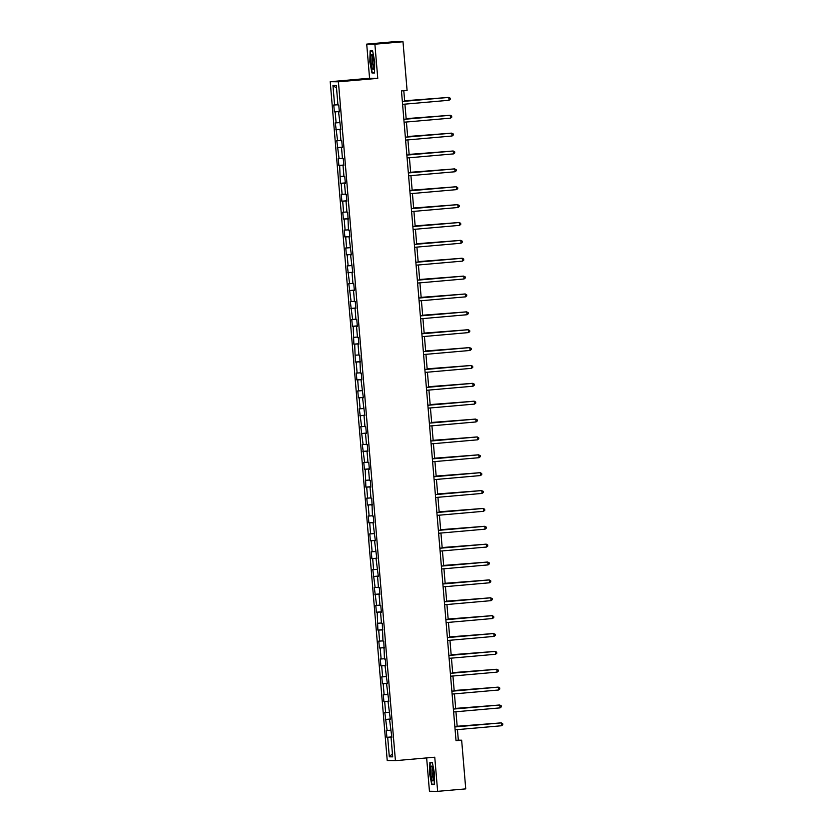 <?xml version="1.0" encoding="UTF-8"?>
<svg xmlns="http://www.w3.org/2000/svg" width="833" height="833" viewBox="0 0 833 833"><rect width="100%" height="100%" fill="white"/><g stroke="black" fill="none" stroke-linecap="round" stroke-linejoin="round"><path stroke-width="1.25" d="M426.642 757.926L429.443 791.246L437.637 791.35L465.741 788.882L461.649 740.204L458.327 740.162L457.442 729.614M330.222 81.696L387.23 760.56L395.425 760.664L338.417 81.801L330.222 81.696L369.571 78.25L377.766 78.354L374.892 44.211L366.707 44.118L369.571 78.25M366.707 44.118L394.811 41.65L402.995 41.754L374.892 44.211M391.854 737.288L391.052 737.382L391.864 737.382L389.552 719.504L390.365 719.514L388.053 701.636L388.865 701.646L386.554 683.768L387.366 683.778L385.054 665.89L385.856 665.9L385.283 659.028L384.471 659.018L383.784 641.16L382.972 641.15L382.285 623.292L381.472 623.282L380.556 612.286L381.358 612.297L380.785 605.414L379.973 605.404L379.046 594.408L379.858 594.418L379.286 587.546L378.474 587.536L377.547 576.54L378.359 576.551L376.047 558.672L376.86 558.683L374.548 540.794L375.36 540.804L373.049 522.926L373.861 522.937L373.278 516.064L372.476 516.054L371.778 498.196L370.966 498.186L370.05 487.19L370.852 487.201L370.279 480.318L369.467 480.308L368.55 469.312L369.352 469.323L368.78 462.45L367.967 462.44L367.041 451.444L367.853 451.455L367.28 444.583L366.468 444.572L365.541 433.576L366.353 433.587L365.781 426.715L364.969 426.704L364.042 415.698L364.854 415.709L362.542 397.83L363.355 397.841L361.043 379.963L361.855 379.973L361.272 373.101L360.47 373.09L359.773 355.222L358.961 355.222L358.044 344.216L358.846 344.227L358.273 337.355L357.461 337.344L356.545 326.349L357.347 326.359L356.774 319.487L355.962 319.476L355.045 308.481L355.847 308.491L355.274 301.619L354.462 301.608L353.536 290.602L354.348 290.613L353.775 283.741L352.963 283.73L352.036 272.735L352.848 272.745L350.537 254.867L351.349 254.877L349.037 236.999L349.85 237.009L349.266 230.127L348.465 230.127L347.767 212.259L346.955 212.248L346.039 201.253L346.84 201.263L346.268 194.391L345.456 194.381L344.539 183.385L345.341 183.395L344.768 176.523L343.956 176.513L343.04 165.517L343.842 165.517L343.269 158.645L342.457 158.634L341.53 147.639L342.342 147.649L341.769 140.777L340.957 140.767L340.031 129.771L340.843 129.781L338.531 111.903L339.343 111.914L338.76 105.031L337.959 105.031L336.324 85.549L332.961 85.507L336.532 88.121M391.052 737.382L392.687 756.853L389.323 756.812L387.689 737.34L386.887 737.33L391.822 736.893M332.961 85.507L334.595 104.989L333.783 104.979L334.356 111.851L335.168 111.861L336.095 122.857L335.283 122.847L337.594 140.725L336.782 140.715L339.093 158.593L338.281 158.593L338.864 165.465L339.666 165.475L340.364 183.333L341.176 183.343L342.092 194.339L341.291 194.328L341.863 201.201L342.675 201.211L343.592 212.207L342.79 212.196L343.363 219.069L344.175 219.079L345.091 230.085L344.289 230.075L344.862 236.947L345.674 236.957L346.601 247.953L345.789 247.942L346.361 254.815L347.174 254.825L348.1 265.821L347.288 265.81L349.6 283.689L348.788 283.689L351.099 301.567L350.287 301.556L352.598 319.435L351.786 319.424L352.369 326.297L353.182 326.307L353.869 344.164L354.681 344.175L355.368 362.043L356.18 362.053L357.097 373.049L356.295 373.038L356.868 379.91L357.68 379.921L358.606 390.916L357.794 390.906L358.367 397.778L359.179 397.789L360.106 408.784L359.294 408.774L361.605 426.663L360.793 426.652L363.105 444.53L362.293 444.52L364.604 462.398L363.792 462.388L364.375 469.26L365.177 469.271L365.874 487.138L366.687 487.149L367.603 498.144L366.801 498.134L367.374 505.006L368.186 505.017L369.102 516.012L368.301 516.002L368.873 522.874L369.685 522.885L370.612 533.88L369.8 533.87L370.373 540.752L371.185 540.763L372.112 551.758L371.299 551.748L371.872 558.62L372.684 558.631L373.611 569.626L372.799 569.616L375.11 587.494L374.298 587.484L376.61 605.372L375.798 605.362L376.381 612.234L377.182 612.245L377.88 630.102L378.692 630.112L379.609 641.108L378.807 641.098L379.379 647.97L380.192 647.98L381.108 658.976L380.306 658.965L380.879 665.848L381.691 665.848L382.607 676.854L381.806 676.844L382.378 683.716L383.19 683.726L384.117 694.722L383.305 694.712L383.878 701.584L384.69 701.594L385.617 712.59L384.804 712.579L387.116 730.468L386.304 730.458L386.887 737.33M402.995 41.754L407.087 90.433L401.464 90.932L456.026 740.693L461.649 740.204M390.354 719.42L389.552 719.504M387.116 730.468L390.458 730.229M386.189 719.462L390.333 719.171M388.855 701.542L388.053 701.636M385.617 712.59L388.959 712.35M384.69 701.594L388.834 701.303M387.355 683.674L386.554 683.768M384.117 694.722L387.449 694.483M383.19 683.726L387.335 683.424M385.856 665.806L385.054 665.89M382.607 676.854L385.95 676.615M381.691 665.848L385.835 665.557M384.357 647.939L383.555 648.022M381.108 658.976L384.45 658.747M380.192 647.98L384.336 647.689M382.847 630.06L382.055 630.154M379.609 641.108L382.951 640.869M378.692 630.112L382.826 629.821M381.347 612.193L380.556 612.286M378.109 623.24L381.452 623.001M377.182 612.245L381.327 611.943M379.848 594.325L379.046 594.408M376.61 605.372L379.952 605.133M375.683 594.366L379.827 594.075M378.349 576.446L377.547 576.54M375.11 587.494L378.453 587.255M374.184 576.498L378.328 576.207M376.849 558.579L376.047 558.672M373.611 569.626L376.953 569.387M372.684 558.631L376.828 558.329M375.35 540.711L374.548 540.794M372.112 551.758L375.454 551.519M371.185 540.763L375.329 540.461M373.85 522.843L373.049 522.926M370.612 533.88L373.944 533.651M369.685 522.885L373.83 522.593M372.351 504.965L371.549 505.058M369.102 516.012L372.445 515.773M368.186 505.017L372.33 504.725M370.841 487.097L370.05 487.19M367.603 498.144L370.945 497.905M366.687 487.149L370.831 486.847M369.342 469.229L368.55 469.312M366.104 480.277L369.446 480.037M365.177 469.271L369.321 468.979M367.842 451.351L367.041 451.444M364.604 462.398L367.947 462.159M363.677 451.403L367.822 451.111M366.343 433.483L365.541 433.576M363.105 444.53L366.447 444.291M362.178 433.535L366.322 433.233M364.844 415.615L364.042 415.698M361.605 426.663L364.948 426.423M360.679 415.667L364.823 415.365M363.344 397.747L362.542 397.83M360.106 408.784L363.448 408.555M359.179 397.789L363.323 397.497M361.845 379.869L361.043 379.963M358.606 390.916L361.939 390.677M357.68 379.921L361.824 379.629M360.345 362.001L359.544 362.095M357.097 373.049L360.439 372.809M356.18 362.053L360.325 361.751M358.846 344.133L358.044 344.216M355.597 355.181L358.94 354.941M354.681 344.175L358.825 343.883M357.336 326.255L356.545 326.349M354.098 337.303L357.44 337.063M353.182 326.307L357.315 326.015M355.837 308.387L355.045 308.481M352.598 319.435L355.941 319.195M351.672 308.439L355.816 308.137M354.337 290.519L353.536 290.602M351.099 301.567L354.441 301.327M350.172 290.571L354.317 290.269M352.838 272.651L352.036 272.735M349.6 283.689L352.942 283.459M348.673 272.693L352.817 272.401M351.339 254.773L350.537 254.867M348.1 265.821L351.443 265.581M347.174 254.825L351.318 254.534M349.839 236.905L349.037 236.999M346.601 247.953L349.933 247.713M345.674 236.957L349.818 236.655M348.34 219.037L347.538 219.121M345.091 230.085L348.433 229.846M344.175 219.079L348.319 218.787M346.84 201.159L346.039 201.253M343.592 212.207L346.934 211.967M342.675 201.211L346.82 200.92M345.331 183.291L344.539 183.385M342.092 194.339L345.435 194.099M341.176 183.343L345.31 183.052M343.831 165.423L343.04 165.517M340.593 176.471L343.935 176.232M339.666 165.475L343.81 165.173M342.332 147.556L341.53 147.639M339.093 158.593L342.436 158.364M338.167 147.597L342.311 147.306M340.832 129.677L340.031 129.771M337.594 140.725L340.936 140.485M336.667 129.729L340.812 129.438M339.333 111.809L338.531 111.903M336.095 122.857L339.437 122.618M335.168 111.861L339.312 111.56M334.595 104.989L337.927 104.75M437.637 791.35L434.764 757.207L395.425 760.664M377.766 78.354L338.417 81.801M457.202 726.699L455.943 711.746M455.703 708.831L454.443 693.879M454.204 690.963L452.944 676.011M452.694 673.085L451.444 658.132M451.194 655.217L449.945 640.265M449.695 637.349L448.446 622.397M448.196 619.471L446.936 604.519M446.696 601.603L445.436 586.651M445.197 583.735L443.937 568.783M443.697 565.867L442.438 550.915M442.198 547.989L440.938 533.037M440.688 530.121L439.439 515.169M439.189 512.253L437.939 497.301M437.689 494.375L436.44 479.423M436.19 476.507L434.941 461.555M434.691 458.639L433.431 443.687M433.191 440.772L431.931 425.819M431.692 422.893L430.432 407.941M430.192 405.025L428.933 390.073M428.693 387.158L427.433 372.205M427.183 369.279L425.934 354.327M425.684 351.411L424.434 336.459M424.184 333.544L422.935 318.591M422.685 315.676L421.425 300.723M421.186 297.798L419.926 282.845M419.686 279.93L418.426 264.977M418.187 262.062L416.927 247.109M416.687 244.184L415.428 229.231M415.178 226.316L413.928 211.363M413.678 208.448L412.429 193.495M412.179 190.58L410.929 175.628M410.679 172.702L409.419 157.749M409.18 154.834L407.92 139.882M407.681 136.966L406.421 122.014M406.181 119.088L404.921 104.135M404.682 101.22L403.797 90.724M389.323 756.812L392.426 753.73M387.689 737.34L391.833 737.038M456.005 740.36L458.327 740.162M334.356 111.851L339.302 111.414M335.866 129.719L340.801 129.282M337.365 147.587L342.301 147.16M338.864 165.465L343.8 165.028M340.364 183.333L345.299 182.896M341.863 201.201L346.799 200.774M343.363 219.069L348.309 218.642M344.862 236.947L349.808 236.51M346.361 254.815L351.307 254.377M347.871 272.683L352.807 272.256M349.371 290.561L354.306 290.123M350.87 308.429L355.806 307.991M352.369 326.297L357.305 325.87M353.869 344.164L358.804 343.737M355.368 362.043L360.304 361.605M356.868 379.91L361.814 379.473M358.367 397.778L363.313 397.351M359.877 415.657L364.812 415.219M361.376 433.524L366.312 433.087M362.876 451.392L367.811 450.965M364.375 469.26L369.311 468.833M365.874 487.138L370.81 486.701M367.374 505.006L372.309 504.569M368.873 522.874L373.819 522.447M370.373 540.752L375.319 540.315M371.872 558.62L376.818 558.183M373.382 576.488L378.317 576.061M374.881 594.356L379.817 593.929M376.381 612.234L381.316 611.797M377.88 630.102L382.816 629.665M379.379 647.97L384.315 647.543M380.879 665.848L385.825 665.411M382.378 683.716L387.324 683.279M383.878 701.584L388.824 701.157M385.387 719.452L390.323 719.025M369.821 61.892L371.987 72.96L374.454 72.992L374.756 61.954L372.601 50.875L370.133 50.855L369.821 61.892L370.425 51.177L372.663 51.198M434.212 784.613L434.514 773.576L432.358 762.507L429.89 762.476L429.578 773.513L431.744 784.582L434.212 784.613M374.465 72.742L371.987 72.96M434.212 784.363L431.744 784.582M434.222 784.249L431.973 784.217L429.578 773.513M402.349 101.48L448.789 97.409L449.029 100.272L402.599 104.344M402.349 101.428L448.237 97.399L450.153 98.138L450.247 99.283L449.029 100.272M444.395 97.742L404.64 100.783M444.978 97.69L404.64 100.835M372.341 68.337A7.476 1.437 -95 0 0 373.611 68.868A7.476 1.437 -95 0 0 373.996 62.506A7.476 1.437 -95 0 0 372.695 55.457A7.476 1.437 -95 0 0 372.382 54.853A7.476 1.437 -95 0 0 370.945 58.82A7.476 1.437 -95 0 0 372.341 68.337M372.965 56.196A5.654 1.083 -95 0 0 372.372 60.611A5.654 1.083 -95 0 0 373.403 66.682A5.654 1.083 -95 0 0 373.944 67.431M372.622 50.98L370.425 51.177M374.465 72.627L372.226 72.596L370.123 61.871M433.712 773.545A7.476 1.437 -95 0 0 432.14 766.475A7.476 1.437 -95 0 0 430.838 773.503A7.476 1.437 -95 0 0 433.368 780.49A7.476 1.437 -95 0 0 433.712 773.545M432.712 767.828A5.654 1.083 -95 0 0 432.212 773.42A5.654 1.083 -95 0 0 433.701 779.063M429.88 773.493L430.182 762.799L432.421 762.83M432.369 762.611L430.182 762.799M403.859 119.348L450.289 115.277L450.528 118.14L404.099 122.212M403.849 119.296L449.737 115.277L451.653 116.006L451.757 117.151L450.528 118.14M405.359 137.226L451.788 133.155L452.027 136.018L405.598 140.09M405.348 137.164L451.236 133.145L453.152 133.884L453.256 135.029L452.027 136.018M445.894 115.61L406.14 118.65M446.488 115.558L406.15 118.713M447.394 133.478L407.639 136.529M447.987 133.426L407.649 136.581M406.858 155.094L453.287 151.023L453.527 153.886L407.098 157.958M406.848 155.042L452.736 151.012L454.662 151.752L454.756 152.897L453.527 153.886M408.357 172.962L454.787 168.891L455.026 171.754L408.597 175.825M408.347 172.91L454.235 168.891L456.161 169.62L456.255 170.765L455.026 171.754M409.857 190.83L456.286 186.769L456.536 189.632L410.096 193.704M409.857 190.778L455.734 186.759L457.661 187.498L457.754 188.643L456.536 189.632M448.893 151.356L409.138 154.397M449.487 151.304L409.149 154.449M450.393 169.224L410.648 172.264M450.986 169.172L410.648 172.316M451.892 187.092L412.148 190.132M452.486 187.04L412.148 190.195M411.356 208.708L457.796 204.637L458.035 207.5L411.596 211.572M411.356 208.646L457.234 204.626L459.16 205.366L459.254 206.511L458.035 207.5M453.391 204.96L413.647 208.011M453.985 204.918L413.647 208.063M412.856 226.576L459.295 222.505L459.535 225.368L413.095 229.439M412.856 226.524L458.744 222.494L460.659 223.234L460.753 224.379L459.535 225.368M454.901 222.838L415.146 225.878M455.484 222.786L415.146 225.93M414.355 244.444L460.795 240.373L461.034 243.236L414.595 247.307M414.355 244.392L460.243 240.373L462.159 241.101L462.253 242.247L461.034 243.236M456.401 240.706L416.646 243.746M456.984 240.654L416.646 243.809M415.854 262.322L462.294 258.251L462.534 261.114L416.104 265.186M415.854 262.26L461.742 258.24L463.658 258.98L463.752 260.125L462.534 261.114M457.9 258.574L418.145 261.624M458.494 258.522L418.156 261.677M417.364 280.19L463.794 276.119L464.033 278.982L417.604 283.053M417.354 280.138L463.242 276.108L465.158 276.848L465.262 277.993L464.033 278.982M459.399 276.452L419.645 279.492M459.993 276.4L419.655 279.544M418.864 298.058L465.293 293.987L465.532 296.85L419.103 300.921M418.853 298.006L464.741 293.987L466.657 294.715L466.761 295.861L465.532 296.85M460.899 294.32L421.144 297.36M461.492 294.268L421.154 297.412M420.363 315.926L466.792 311.854L467.032 314.728L420.603 318.789M420.353 315.874L466.241 311.854L468.167 312.594L468.261 313.739L467.032 314.728M462.398 312.188L422.643 315.228M462.992 312.136L422.654 315.291M421.862 333.804L468.292 329.733L468.531 332.596L422.102 336.667M421.862 333.741L467.74 329.722L469.666 330.462L469.76 331.607L468.531 332.596M463.898 330.055L424.153 333.106M464.491 330.014L424.153 333.158M423.362 351.672L469.802 347.6L470.041 350.464L423.601 354.535M423.362 351.62L469.239 347.59L471.166 348.329L471.259 349.475L470.041 350.464M465.397 347.934L425.653 350.974M465.991 347.882L425.653 351.026M424.861 369.54L471.301 365.468L471.54 368.332L425.101 372.403M424.861 369.488L470.739 365.468L472.665 366.197L472.759 367.343L471.54 368.332M466.907 365.802L427.152 368.842M467.49 365.749L427.152 368.904M426.361 387.418L472.8 383.347L473.04 386.21L426.6 390.281M426.361 387.355L472.249 383.336L474.164 384.075L474.258 385.221L473.04 386.21M468.406 383.669L428.651 386.72M468.989 383.617L428.651 386.772M427.86 405.286L474.3 401.214L474.539 404.078L428.11 408.149M427.86 405.234L473.748 401.204L475.664 401.943L475.758 403.089L474.539 404.078M469.906 401.548L430.151 404.588M470.499 401.496L430.161 404.64M429.37 423.154L475.799 419.082L476.039 421.946L429.609 426.017M429.359 423.102L475.247 419.082L477.163 419.811L477.267 420.957L476.039 421.946M471.405 419.416L431.65 422.456M471.999 419.363L431.661 422.508M430.869 441.021L477.299 436.95L477.538 439.824L431.109 443.885M430.859 440.969L476.747 436.95L478.663 437.679L478.767 438.835L477.538 439.824M472.905 437.283L433.15 440.324M473.498 437.231L433.16 440.386M432.369 458.9L478.798 454.828L479.037 457.692L432.608 461.763M432.358 458.837L478.246 454.818L480.172 455.557L480.266 456.703L479.037 457.692M474.404 455.151L434.649 458.202M474.997 455.099L434.659 458.254M433.868 476.768L480.297 472.696L480.537 475.56L434.108 479.631M433.858 476.715L479.746 472.686L481.672 473.425L481.766 474.571L480.537 475.56M475.903 473.029L436.159 476.07M476.497 472.977L436.159 476.122M435.367 494.635L481.797 490.564L482.047 493.428L435.607 497.499M435.367 494.583L481.245 490.564L483.171 491.293L483.265 492.438L482.047 493.428M477.403 490.897L437.658 493.938M477.996 490.845L437.658 494M436.867 512.514L483.307 508.442L483.546 511.306L437.106 515.377M436.867 512.451L482.744 508.432L484.671 509.171L484.764 510.317L483.546 511.306M478.913 508.765L439.158 511.816M479.496 508.713L439.158 511.868M438.366 530.382L484.806 526.31L485.045 529.174L438.606 533.245M438.366 530.329L484.254 526.3L486.17 527.039L486.264 528.184L485.045 529.174M480.412 526.643L440.657 529.684M480.995 526.591L440.657 529.736M439.866 548.249L486.305 544.178L486.545 547.042L440.116 551.113M439.866 548.197L485.754 544.178L487.669 544.907L487.763 546.052L486.545 547.042M481.911 544.511L442.156 547.552M482.505 544.459L442.156 547.604M441.375 566.117L487.805 562.046L488.044 564.909L441.615 568.981M441.365 566.065L487.253 562.046L489.169 562.775L489.273 563.92L488.044 564.909M483.411 562.379L443.656 565.42M484.004 562.327L443.666 565.482M442.875 583.995L489.304 579.924L489.544 582.788L443.114 586.859M442.864 583.933L488.752 579.914L490.668 580.653L490.772 581.798L489.544 582.788M484.91 580.247L445.155 583.298M485.504 580.195L445.166 583.35M444.374 601.863L490.804 597.792L491.043 600.655L444.614 604.727M444.364 601.811L490.252 597.782L492.178 598.521L492.272 599.666L491.043 600.655M486.41 598.125L446.655 601.166M487.003 598.073L446.665 601.218M445.874 619.731L492.303 615.66L492.542 618.523L446.113 622.595M445.863 619.679L491.751 615.66L493.677 616.389L493.771 617.534L492.542 618.523M487.909 615.993L448.164 619.034M488.502 615.941L448.164 619.096M447.373 637.609L493.802 633.538L494.052 636.402L447.613 640.473M447.373 637.547L493.251 633.528L495.177 634.267L495.271 635.412L494.052 636.402M489.408 633.861L449.664 636.912M490.002 633.809L449.664 636.964M448.872 655.477L495.312 651.406L495.552 654.269L449.112 658.341M448.872 655.425L494.75 651.396L496.676 652.135L496.77 653.28L495.552 654.269M490.918 651.739L451.163 654.78M491.501 651.687L451.163 654.832M450.372 673.345L496.812 669.274L497.051 672.137L450.611 676.209M450.372 673.293L496.26 669.274L498.176 670.003L498.269 671.148L497.051 672.137M492.418 669.607L452.663 672.648M493.001 669.555L452.663 672.7M451.871 691.213L498.311 687.142L498.55 690.005L452.111 694.076M451.871 691.161L497.759 687.142L499.675 687.871L499.769 689.016L498.55 690.005M493.917 687.475L454.162 690.515M494.5 687.423L454.162 690.578M453.371 709.091L499.81 705.02L500.05 707.883L453.621 711.955M453.371 709.029L499.259 705.01L501.174 705.749L501.268 706.894L500.05 707.883M495.416 705.343L455.661 708.394M496.01 705.291L455.672 708.446M454.88 726.959L501.31 722.888L501.549 725.751L455.12 729.823M454.87 726.907L500.758 722.877L502.674 723.617L502.778 724.762L501.549 725.751M496.916 723.221L457.161 726.261M497.509 723.169L457.171 726.314"/></g></svg>
